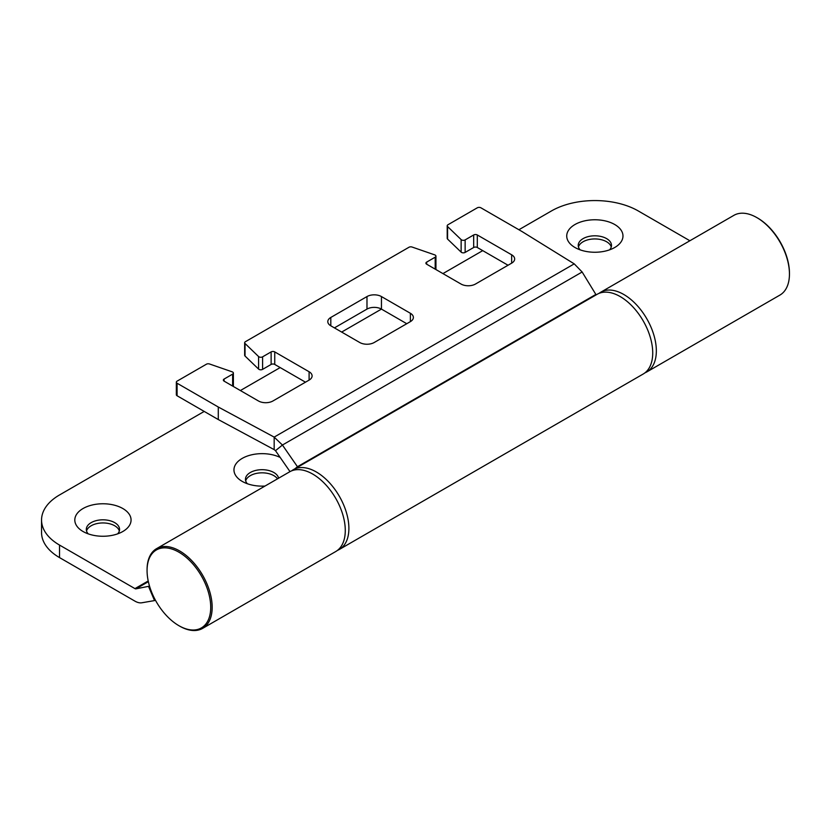 <?xml version="1.0" encoding="UTF-8"?>
<svg xmlns="http://www.w3.org/2000/svg" width="831" height="831" viewBox="0 0 831 831"><rect width="100%" height="100%" fill="white"/><g stroke="black" fill="none" stroke-linecap="round" stroke-linejoin="round"><path stroke-width="1.25" d="M337.479 550.361A46.037 26.582 -120 0 0 339.36 549.447L643.194 374.023A46.037 26.582 -120 0 0 650.247 337.137A46.037 26.582 -120 0 0 620.175 296.563A46.037 26.582 -120 0 0 597.157 294.288L293.322 469.702A46.037 26.582 -120 0 0 291.588 470.876M339.36 549.447A46.037 26.582 -120 0 0 346.413 512.55A46.037 26.582 -120 0 0 316.341 471.987A46.037 26.582 -120 0 0 293.322 469.702M593.365 296.47L595.858 294.444L582.136 271.997L574.231 263.863L522.117 231.6L480.92 207.812A2.555 1.475 0 0 0 477.295 207.812L447.961 224.754A2.555 1.475 0 0 0 447.213 225.793A2.555 1.475 0 0 0 447.577 226.551L461.143 239.608A2.555 1.475 0 0 0 465.142 239.889L473.68 234.965A2.555 1.475 180 0 1 477.295 234.965L511.657 254.805A10.232 5.91 180 0 1 514.659 258.981A10.232 5.91 180 0 1 511.657 263.157L475.488 284.036A10.232 5.91 180 0 1 461.018 284.036L426.656 264.196A2.555 1.475 180 0 1 425.908 263.157A2.555 1.475 180 0 1 426.656 262.108L435.195 257.184A2.555 1.475 0 0 0 435.943 256.135A2.555 1.475 0 0 0 435.195 255.096A2.555 1.475 0 0 0 434.706 254.868L412.093 247.046A2.555 1.475 0 0 0 408.966 247.264L245.415 341.697A2.555 1.475 0 0 0 244.657 342.736A2.555 1.475 0 0 0 245.031 343.494L258.586 356.551A2.555 1.475 0 0 0 262.596 356.831L271.124 351.908A2.555 1.475 180 0 1 274.739 351.908L309.101 371.748A10.232 5.91 180 0 1 312.103 375.924A10.232 5.91 180 0 1 309.101 380.099L272.932 400.978A10.232 5.91 180 0 1 258.462 400.978L224.1 381.138A2.555 1.475 180 0 1 223.352 380.099A2.555 1.475 180 0 1 224.1 379.05L232.638 374.127A2.555 1.475 0 0 0 233.386 373.088A2.555 1.475 0 0 0 232.638 372.039A2.555 1.475 0 0 0 232.15 371.821L209.537 363.988A2.555 1.475 0 0 0 206.42 364.207L177.086 381.138A2.555 1.475 0 0 0 176.338 382.187A2.555 1.475 0 0 0 177.086 383.236L218.283 407.013L274.168 437.106L274.168 449.633L218.283 419.551L177.086 395.764A2.555 1.475 180 0 1 176.338 394.715L176.338 382.187M381.45 296.563L410.379 313.277A10.232 5.91 180 0 1 413.381 317.452A10.232 5.91 180 0 1 410.379 321.628L374.21 342.507A10.232 5.91 180 0 1 359.74 342.507L330.811 325.804A10.232 5.91 180 0 1 327.809 321.628A10.232 5.91 180 0 1 330.811 317.452L366.98 296.563A10.232 5.91 180 0 1 381.45 296.563L381.45 309.101L406.764 323.716M341.655 332.068L381.45 309.101A10.232 5.91 0 0 0 366.98 309.101L366.98 296.563M334.426 327.892L366.98 309.101M233.386 373.088L233.386 385.615A2.555 1.475 180 0 1 233.075 386.322M274.739 351.908L274.739 364.435L305.486 382.187M274.739 364.435A2.555 1.475 0 0 0 271.124 364.435L271.124 351.908M262.596 356.831L262.596 369.369L271.124 364.435M262.596 369.369A2.555 1.475 180 0 1 258.586 369.078L258.586 356.551M245.031 343.494L245.031 356.032L258.586 369.078M245.031 356.032A2.555 1.475 180 0 1 244.657 355.273L244.657 342.736M435.943 256.135L435.943 268.673A2.555 1.475 180 0 1 435.631 269.379M477.295 234.965L477.295 247.493L508.042 265.245M477.295 247.493A2.555 1.475 0 0 0 473.68 247.493L473.68 234.965M465.142 239.889L465.142 252.416L473.68 247.493M465.142 252.416A2.555 1.475 180 0 1 461.143 252.136L461.143 239.608M447.577 226.551L447.577 239.089L461.143 252.136M447.577 239.089A2.555 1.475 180 0 1 447.213 238.32L447.213 225.793M218.283 407.013L218.283 419.551M582.136 271.997L282.426 445.032L275.497 450.682L274.168 449.633M595.858 294.444L297.456 466.721L282.426 445.032L274.168 437.106L574.231 263.863M297.456 466.721L294.963 468.757M275.497 450.682L290.009 471.624M179.61 626.096L178.894 625.681A45.019 25.99 60 0 1 147.066 570.554A45.019 25.99 60 0 1 178.894 552.179A45.019 25.99 60 0 1 210.721 607.305A45.019 25.99 60 0 1 178.894 625.681L179.61 626.096A46.037 26.582 60 0 0 202.629 628.381L335.745 551.535A46.037 26.582 60 0 0 342.798 514.638A46.037 26.582 60 0 0 312.726 474.075A46.037 26.582 60 0 0 289.707 471.79L156.592 548.637A46.037 26.582 60 0 1 179.61 550.922A46.037 26.582 60 0 1 209.692 591.485A46.037 26.582 60 0 1 202.629 628.381M147.066 570.554L147.066 569.713A46.037 26.582 60 0 1 156.592 548.637M644.929 372.859A46.037 26.582 -120 0 0 646.809 371.935L779.914 295.088A46.037 26.582 -120 0 0 789.45 274.012L789.45 273.181A45.019 25.99 -120 0 0 788.339 262.908A45.019 25.99 -120 0 0 757.623 218.044L756.896 217.629A46.037 26.582 -120 0 0 733.877 215.354L600.771 292.2A46.037 26.582 -120 0 0 599.037 293.364M789.45 274.012A46.037 26.582 -120 0 0 788.307 263.5A46.037 26.582 -120 0 0 756.896 217.629M646.809 371.935A46.037 26.582 -120 0 0 655.202 340.357A46.037 26.582 -120 0 0 600.771 292.2M574.959 224.526A28.129 16.246 0 0 0 574.959 247.493A28.129 16.246 0 0 0 614.743 247.493L614.743 247.493A28.129 16.246 0 0 0 614.743 224.526A28.129 16.246 0 0 0 574.959 224.526M609.59 249.84A16.62 9.598 0 0 0 611.481 245.405A16.62 9.598 0 0 0 601.218 236.534A16.62 9.598 0 0 0 583.102 238.622A16.62 9.598 0 0 0 578.231 245.405A16.62 9.598 0 0 0 580.111 249.84M611.252 246.973A16.62 9.598 0 0 0 599.94 239.401A16.62 9.598 0 0 0 583.102 241.748A16.62 9.598 0 0 0 578.449 246.973M280.203 457.466A28.129 16.246 0 0 0 242.195 458.411A28.129 16.246 0 0 0 242.185 481.378A28.129 16.246 0 0 0 265.006 486.052M278.603 478.199A16.62 9.598 0 0 0 267.561 470.232A16.62 9.598 0 0 0 250.328 472.507A16.62 9.598 0 0 0 245.457 479.29A16.62 9.598 0 0 0 247.347 483.735M277.502 478.833A16.62 9.598 0 0 0 250.328 475.644A16.62 9.598 0 0 0 245.685 480.858M83.038 508.53A28.129 16.246 0 0 0 83.038 531.497A28.129 16.246 0 0 0 122.832 531.497L122.832 531.497A28.129 16.246 0 0 0 122.832 508.53A28.129 16.246 0 0 0 83.038 508.53M117.67 533.845A16.62 9.598 0 0 0 119.56 529.409A16.62 9.598 0 0 0 109.297 520.549A16.62 9.598 0 0 0 91.181 522.626A16.62 9.598 0 0 0 86.31 529.409A16.62 9.598 0 0 0 88.19 533.845M119.332 530.978A16.62 9.598 0 0 0 108.02 523.405A16.62 9.598 0 0 0 91.181 525.753A16.62 9.598 0 0 0 86.528 530.978M689.875 240.751L638.26 210.949A61.38 35.442 0 0 0 551.452 210.949L518.897 229.74M482.728 250.63L442.933 273.596M280.172 367.572L240.377 390.539M204.208 411.428L59.531 494.954A61.38 35.442 0 0 0 41.55 520.019A61.38 35.442 0 0 0 59.531 545.074L59.531 557.601A61.38 35.442 180 0 1 41.55 532.546L41.55 520.019M149.528 586.146L135.941 588.847A2.555 1.475 60 0 1 134.954 588.618L59.531 545.074M155.366 600.107L154.535 600.584L148.635 586.665M154.535 600.584L141.841 602.776A17.908 10.336 60 0 1 134.954 601.145L59.531 557.601M177.086 383.236L177.086 395.764M309.101 371.748L309.101 380.099M224.1 379.05L224.1 381.138M232.638 386.072L232.638 374.127M330.811 317.452L330.811 325.804M410.379 313.277L410.379 321.628M511.657 254.805L511.657 263.157M426.656 262.108L426.656 264.196M435.195 269.13L435.195 257.184M148.198 580.973L134.954 588.618M148.354 581.679L135.941 588.847"/></g></svg>

